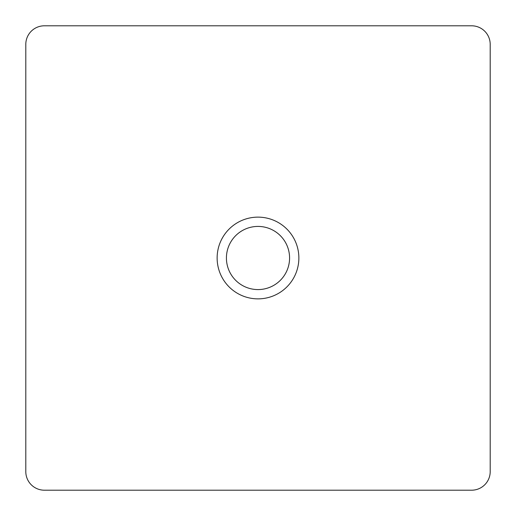 <?xml version="1.0" encoding="UTF-8"?>
<svg xmlns="http://www.w3.org/2000/svg" width="516" height="516" viewBox="0 0 516 516"><rect width="100%" height="100%" fill="white"/><g stroke="black" fill="none" stroke-linecap="round" stroke-linejoin="round"><path stroke-width="0.77" d="M258 298.867A40.867 40.867 0 0 1 217.133 258A40.867 40.867 0 0 1 258 217.133A40.867 40.867 0 0 1 298.867 258A40.867 40.867 0 0 1 258 298.867M258 226.421A31.579 31.579 0 0 0 226.421 258A31.579 31.579 0 0 0 258 289.579A31.579 31.579 0 0 0 289.579 258A31.579 31.579 0 0 0 258 226.421M490.2 471.624L490.2 44.376A18.576 18.576 0 0 0 471.624 25.8L44.376 25.8A18.576 18.576 0 0 0 25.8 44.376L25.8 471.624A18.576 18.576 0 0 0 44.376 490.2L471.624 490.2A18.576 18.576 0 0 0 490.2 471.624"/></g></svg>
